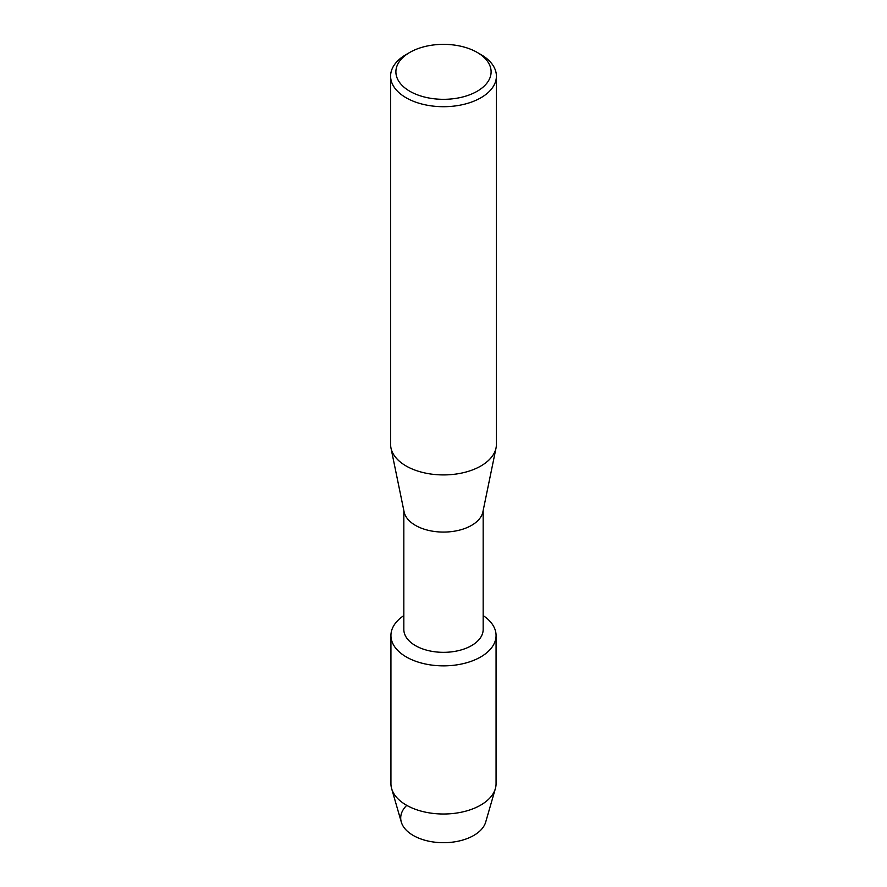 <?xml version="1.0" encoding="UTF-8"?>
<svg xmlns="http://www.w3.org/2000/svg" width="887" height="887" viewBox="0 0 887 887"><rect width="100%" height="100%" fill="white"/><g stroke="black" fill="none" stroke-linecap="round" stroke-linejoin="round"><path stroke-width="1.33" d="M496.066 635.502A52.566 30.346 180 0 1 480.676 656.968A52.566 30.346 180 0 0 483.171 615.6A52.566 30.346 180 0 1 496.066 635.502L496.066 783.653A52.566 30.346 180 0 1 495.356 788.654L485.699 822.061A42.787 24.703 180 0 1 473.747 835.465A42.787 24.703 180 0 1 417.223 837.494A42.787 24.703 180 0 1 406.745 805.352M483.171 510.524L483.171 629.426A39.671 22.907 180 0 1 471.551 645.625A39.671 22.907 180 0 1 428.321 650.592A39.671 22.907 180 0 1 403.829 629.426L403.829 510.524M480.676 656.968A52.566 30.346 180 0 1 407.643 657.699A52.566 30.346 180 0 1 403.829 615.6A52.566 30.346 180 0 0 390.934 635.502A52.566 30.346 180 0 0 423.387 663.543A52.566 30.346 180 0 0 480.676 656.968M477.162 52.4L480.909 54.562A52.898 30.546 180 0 1 496.398 76.16L496.398 444.376A52.898 30.546 180 0 1 496.033 447.979L482.894 511.866A39.671 22.907 180 0 1 471.551 525.359A39.671 22.907 180 0 1 430.505 530.814A39.671 22.907 180 0 1 404.106 511.866L390.967 447.979A52.898 30.546 180 0 1 390.602 444.376L390.602 76.16A52.898 30.546 180 0 1 406.091 54.562L409.838 52.4A47.61 27.486 180 0 1 477.162 52.4A47.61 27.486 180 0 1 477.162 91.272A47.61 27.486 180 0 1 409.838 91.272A47.61 27.486 180 0 1 409.838 52.4L406.091 54.562M496.033 447.979A52.898 30.546 180 0 1 480.909 465.974A52.898 30.546 180 0 1 426.181 473.237A52.898 30.546 180 0 1 390.967 447.979M496.398 76.16A52.898 30.546 180 0 1 480.909 97.758A52.898 30.546 180 0 1 423.254 104.378A52.898 30.546 180 0 1 390.602 76.16M495.356 788.654A52.566 30.346 180 0 1 480.676 805.119A52.566 30.346 180 0 1 427.456 812.559A52.566 30.346 180 0 1 391.644 788.654A52.566 30.346 180 0 1 390.934 783.653L390.934 635.502M473.747 835.465A42.787 24.703 180 0 1 430.45 841.519A42.787 24.703 180 0 1 401.301 822.061L391.644 788.654"/></g></svg>
